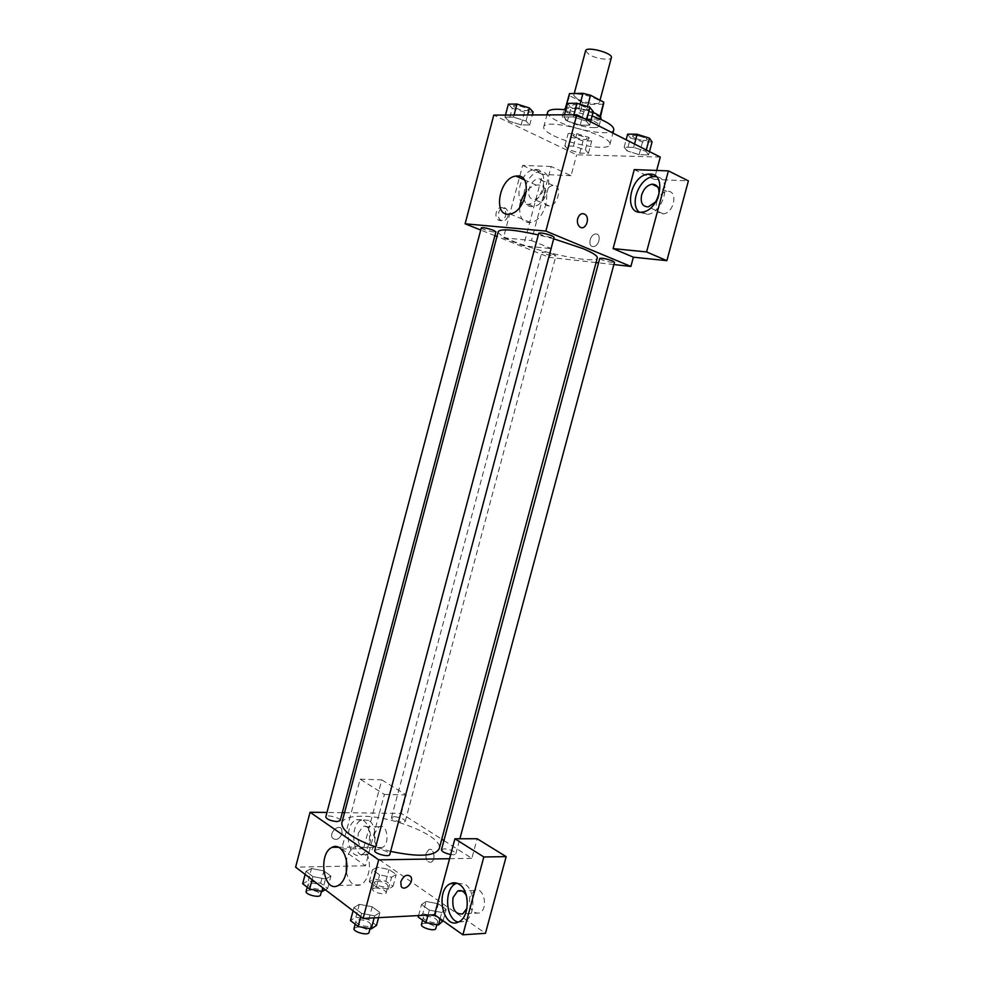 <?xml version="1.0" encoding="UTF-8"?>
<svg xmlns="http://www.w3.org/2000/svg" width="984" height="984" viewBox="0 0 984 984"><rect width="100%" height="100%" fill="white"/><g stroke="black" fill="none" stroke-linecap="round" stroke-linejoin="round"><path stroke-width="0.74" stroke-dasharray="4.92 3.69" d="M585.591 50.787L589.244 54.723C596.341 58.868 610.978 60.824 611.371 57.65M577.46 99.052C584.619 102.939 599.182 105.103 599.465 102.299C601.261 98.302 574.164 91.094 573.733 95.448L577.46 99.052M603.635 104.169L590.142 104.341L582.762 102.484L578.863 117.157L586.23 119.002L599.674 118.99L604.078 103.492M582.762 102.484L569.515 95.632L569.133 94.193M586.23 119.002L590.142 104.341M578.863 117.157L565.579 110.429L569.515 95.632M599.674 118.99L599.994 116.432M565.579 110.429L565.529 108.498L578.949 108.375L586.513 110.27L599.822 117.108M601.027 118.584C600.658 119.704 598.801 120.282 595.468 120.294C584.422 120.565 562.577 112.557 564.275 108.806M566.415 107.404C573.352 106.567 582.233 108.228 593.044 112.385M593.512 127.649C596.833 127.649 598.678 127.108 599.047 126.014C601.532 120.725 562.787 110.405 562.307 116.235C562.085 117.576 563.894 119.224 567.731 121.167C576.292 125.066 584.877 127.231 593.512 127.649M578.949 108.375L580.056 104.242M565.529 108.498L565.775 107.588M586.513 110.27L587.485 106.629M547.633 112.188C547.252 114.636 550.56 117.625 557.571 121.155C576.071 130.737 612.995 136.542 613.795 129.79M592.085 116.001L565.788 109.814M553.709 135.73C572.245 145.091 609.108 151.081 609.834 144.636C614.336 135.644 544.263 116.998 543.697 127.034C543.34 129.371 546.673 132.274 553.709 135.73M660.276 157.071L576.636 154.783L493.771 115.116M585.357 149.863L588.42 153.356L579.773 153.123L568.076 149.457L564.853 145.952L573.487 146.136L585.357 149.863L588.42 153.356L579.773 153.123L568.076 149.457L564.853 145.952L573.487 146.136L585.357 149.863L588.69 137.354L591.728 140.958L583.057 140.81L571.36 137.12L568.162 133.504L576.821 133.603L588.69 137.354M626.992 150.835L624.151 147.182L633.622 147.379L645.934 151.278L648.591 154.918L639.12 154.672L626.992 150.835L624.151 147.182L633.622 147.379L645.934 151.278L648.591 154.918L639.12 154.672L626.992 150.835L630.449 137.92L627.632 134.144M567.411 121.094L563.869 116.998L573.303 116.973L586.292 121.118L589.637 125.202L580.191 125.165L567.411 121.094L563.869 116.998L573.303 116.973L586.292 121.118L589.637 125.202L580.191 125.165L567.411 121.094L570.991 107.6L567.485 103.369M508.839 121.044L504.94 117.145L513.5 117.121L525.985 121.069L529.712 124.956L521.126 124.931L508.839 121.044L504.94 117.145L513.5 117.121L525.985 121.069L529.712 124.956L521.126 124.931L508.839 121.044L512.233 108.191L508.359 104.156M634.274 169.605L654.274 179.371L656.672 170.453M577.694 218.583C576.944 222.126 577.608 224.869 579.699 226.812L579.699 226.812M639.256 212.138L647.3 214.438C664.065 213.097 672.392 178.006 656.266 176.653M658.517 196.271L655.934 201.634M656.623 202.15C658.616 196.062 662.06 192.495 666.943 191.437C678.296 189.531 674.569 212.975 663.364 213.885C657.533 213.713 655.283 209.801 656.623 202.15M654.274 179.371L688.394 180.884M519.7 207.464C519.331 217.882 522.959 222.901 530.573 222.532C546.354 220.785 553.623 184.758 538.162 185.029L536.243 185.127C532.75 185.73 529.466 187.846 526.379 191.474M505.518 216.099C506.219 212.765 505.505 210.182 503.39 208.35C498.076 204.069 492.738 216.197 498.285 219.961C501.508 221.621 503.919 220.342 505.518 216.099M551.151 166.493L522.615 165.423L503.464 237.771L531.483 240.551L551.151 166.493L571.064 175.693L576.636 154.783M531.483 240.551L551.63 248.706L549.318 257.377L496.945 236.504M494.878 235.68L480.733 230.035M507.928 216.296C506.329 220.539 503.906 221.831 500.684 220.158C495.137 216.394 500.487 204.242 505.801 208.534C507.916 210.367 508.63 212.95 507.928 216.296M535.788 169.445C550.388 169.051 542.959 203.294 528.223 204.278C512.123 207.095 518.765 170.49 534.521 169.494L535.788 169.445M540.819 171.733L539.539 171.782C523.783 172.741 517.166 209.235 533.279 206.443C548.014 205.484 555.419 171.376 540.819 171.733M543.352 189.531C541.507 195.238 538.519 198.559 534.398 199.518C529.626 199.285 527.867 195.681 529.146 188.719C530.979 182.987 533.992 179.654 538.162 178.719C542.885 178.977 544.607 182.581 543.352 189.531M544.041 195.275C545.862 189.605 548.863 186.32 553.045 185.41C562.577 183.873 558.703 205.41 549.33 206C544.546 205.742 542.774 202.163 544.041 195.275M503.464 237.771L523.525 245.791L551.63 248.706M522.615 165.423L542.467 174.426L523.525 245.791M571.064 175.693L542.467 174.426M592.872 246.553L593.696 246.529C599.674 245.963 601.519 232.888 595.455 234.032C589.969 234.475 587.51 246.344 592.872 246.553C587.51 246.344 589.957 234.475 595.455 234.032C601.507 232.888 599.674 245.963 593.696 246.529L592.872 246.553M613.856 264.548L598.579 262.851M596.07 262.568L549.318 257.377M481.299 227.857C480.623 229.1 495.887 233.257 495.899 231.83M599.76 258.411L601.814 259.751C608.1 261.928 612.331 262.765 614.483 262.224M553.758 254.548C547.756 252.482 543.795 251.683 541.864 252.15L544.041 253.491C550.019 255.545 553.967 256.344 555.899 255.877L553.758 254.548M538.765 233.196L541.139 234.758C547.658 237.046 551.975 237.882 554.09 237.279M553.684 238.804L538.309 234.893M498.248 231.609C498.076 233.909 503.439 237.267 514.337 241.67C542.713 253.368 596.919 264.216 597.3 257.968M341.854 822.809C343.453 818.38 350.181 816.191 362.038 816.228C393.071 815.908 443.673 836.781 439.208 848.712M390.611 851.381L375.654 847.039M340.193 820.607C341.251 817.925 326.171 814.125 325.778 816.966M441.459 849.745L444.079 848.798C450.647 849.5 454.571 851.16 455.85 853.78C455.444 854.69 453.722 854.936 450.709 854.506M394.203 816.683C400.439 817.384 404.129 818.897 405.285 821.222C404.953 823.866 390.463 820.004 391.497 817.544L394.203 816.683M374.719 850.533L377.758 849.426C384.572 850.102 388.582 851.8 389.775 854.518M344.535 812.686L379.418 813.141L384.4 794.42L360.144 779.156L341.669 848.946L365.445 865.785L379.418 813.141L401.287 813.424L441.754 839.192M443.919 840.57L471.853 858.356L477.129 838.725M342.297 812.661L326.959 812.464M449.577 858.712L471.853 858.356M426.097 853.411C425.445 859.61 427.118 862.538 431.103 862.218C436.293 860.102 433.821 846.966 428.766 849.647L426.097 853.411L428.766 849.647C433.809 846.966 436.281 860.102 431.103 862.218C427.105 862.538 425.445 859.61 426.097 853.411M469.774 896.941C468.704 908.416 471.976 913.767 479.589 912.98C489.036 908.736 483.452 885.256 474.337 890.483L469.774 896.941M374.646 833.079C373.502 843.054 376.036 847.851 382.247 847.458C390.525 844.26 387.179 822.636 379.123 826.757L374.646 833.079M360.144 779.156L381.792 779.881L363.514 848.749L485.469 933.312M381.792 779.881L406.207 794.961L401.287 813.424M466.539 896.055L466.994 908.293M458.2 922.131L464.632 921.454C475.493 916.694 475.678 890.348 465.014 884.235L456.797 883.177M358.324 833.067L362.813 826.683C370.857 822.513 374.117 844.358 365.863 847.593C359.664 847.987 357.155 843.153 358.324 833.067M368.717 820.385L361.891 819.734C348.115 824.863 353.268 861.59 366.983 854.579C376.884 850.877 378.102 825.674 368.717 820.385M363.207 820.349C372.579 825.65 371.325 850.939 361.436 854.653C347.733 861.676 342.617 824.838 356.392 819.697L363.207 820.349M341.669 848.946L363.514 848.749M384.4 794.42L406.207 794.961M426.084 901.455L421.521 904.567L429.344 910.102L441.779 912.476L446.17 909.278L438.323 903.804L426.084 901.455L421.509 904.554L429.344 910.102L441.779 912.463L446.183 909.278L438.323 903.804L426.084 901.455L422.776 913.804L418.175 917.014M374.166 917.863L374.695 915.858L379.922 912.5L372.198 906.768L359.308 904.321L353.945 907.592L361.595 913.386L374.695 915.858L379.91 912.488M325.519 879.007L330.919 876.129L323.908 870.914L311.51 868.515L305.962 871.32L312.924 876.584L325.519 879.019L330.932 876.129L323.908 870.914L311.51 868.515L305.95 871.307L312.924 876.584L325.519 879.007L323.121 888.06M377.216 867.175L372.444 869.844L379.59 874.899L391.558 877.236L396.183 874.469L389.012 869.475L377.216 867.162L372.432 869.844L379.59 874.899L391.558 877.224L396.195 874.481L389.012 869.475L377.216 867.175L374.08 878.995L369.271 881.762L376.392 886.904L388.36 889.204L393.034 886.35L385.876 881.27L374.08 878.995M365.445 865.785L295.606 867.15M346.307 871.775C348.889 882.746 353.723 887.088 360.796 884.801C364.264 882.919 366.774 879.216 368.336 873.669C372.628 859.143 363.514 842.009 354.56 847.126C350.488 849.327 347.758 853.792 346.38 860.533M342.137 833.534L341.694 829.081C338.57 823.559 328.828 832.808 332.395 837.95C336.073 840.877 339.32 839.401 342.137 833.534C339.332 839.401 336.085 840.877 332.395 837.962C328.841 832.821 338.582 823.559 341.694 829.081L342.137 833.534M400.808 881.713L401.189 886.375M325.36 889.757L327.66 888.49L320.661 883.189L308.263 880.815L302.678 883.718M311.178 883.042C317.66 883.558 321.399 885.182 322.383 887.925C321.903 891.221 306.774 887.445 307.992 884.321L311.178 883.042M327.66 888.49L330.932 876.129M320.661 883.189L323.908 870.914M308.263 880.815L311.51 868.515M305.138 874.395L305.95 871.307M312.113 879.696L312.924 876.584M306.122 891.393L309.32 890.089C315.803 890.581 319.529 892.217 320.513 894.985M376.478 925.44L368.791 919.622L355.888 917.199L350.476 920.581M359.099 919.646C365.937 920.138 369.91 921.934 371.005 925.021C370.451 928.662 354.658 924.48 355.987 921.036L359.099 919.646M378.557 917.641L379.922 912.5L372.198 906.768L359.308 904.321L353.92 907.592L361.595 913.386L374.695 915.858M368.791 919.622L372.198 906.768M355.888 917.199L359.308 904.321M353.072 910.815L353.92 907.592M360.734 916.645L361.595 913.386M354.019 928.441L357.131 927.026C363.982 927.494 367.954 929.29 369.037 932.426M377.057 881.123C383.317 881.676 386.983 883.263 388.053 885.908C387.61 888.97 373.145 885.12 374.289 882.242L377.057 881.123M388.36 889.204L391.558 877.224M393.034 886.35L396.195 874.481M385.876 881.27L389.012 869.475M369.271 881.762L372.432 869.844M376.392 886.904L379.59 874.899M375.261 887.9C381.521 888.429 385.187 890.028 386.245 892.709C385.789 895.809 371.325 891.959 372.481 889.032L375.261 887.9M442.862 921.688L435.026 916.129L422.776 913.804M426.047 916.141C432.652 916.67 436.539 918.429 437.72 921.405C437.203 924.751 422.124 920.483 423.366 917.346L426.047 916.141M440.106 918.675L441.779 912.463M443.095 920.79L446.183 909.278M435.026 916.129L438.323 903.804M418.569 915.575L421.509 904.554M428.003 915.083L429.344 910.102M421.459 924.443L424.153 923.213C430.758 923.73 434.645 925.489 435.814 928.502M533.131 112.028L524.521 112.09L512.233 108.191M515.825 108.154C521.938 110.602 526.034 111.266 528.088 110.122C529.048 108.031 513.673 103.763 513.451 106.063L515.825 108.154M525.985 121.069L527.596 114.968M529.712 124.956L532.356 114.956M521.126 124.931L524.521 112.09M504.94 117.145L505.481 115.066M513.5 117.121L514.054 115.03M515.837 108.092C521.963 110.552 526.046 111.204 528.101 110.06C529.06 107.969 513.685 103.701 513.476 106.001L515.837 108.092M593.254 111.635L583.77 111.696L570.991 107.6M574.951 107.564C581.396 110.196 585.775 110.86 588.088 109.556C589.121 107.231 572.959 102.926 572.713 105.448L574.951 107.564M586.292 121.118L586.649 119.753M589.637 125.202L590.56 121.733M580.191 125.165L583.77 111.696M563.869 116.998L564.447 114.82M573.303 116.973L573.893 114.784M574.963 107.502C581.421 110.134 585.8 110.798 588.1 109.495C589.145 107.17 572.983 102.865 572.725 105.386L574.963 107.502M574.988 137.17C580.904 139.507 584.914 140.146 587.005 139.101C587.903 137.17 573.118 133.234 572.934 135.362L574.988 137.17M588.42 153.356L591.728 140.958M579.773 153.123L583.057 140.81M568.076 149.457L571.36 137.12M564.853 145.952L568.162 133.504M573.487 146.136L576.821 133.603M575 137.108C580.917 139.457 584.927 140.097 587.018 139.039C587.915 137.108 573.131 133.184 572.946 135.3L575 137.108M652.084 141.942L642.577 141.782L630.449 137.92M634.422 137.969C640.658 140.478 644.938 141.118 647.275 139.925C648.247 137.797 632.712 133.836 632.491 136.149L634.422 137.969C640.67 140.417 644.951 141.069 647.3 139.863C648.271 137.735 632.724 133.775 632.503 136.1L634.434 137.92M645.934 151.278L646.279 149.986M648.591 154.918L649.489 151.61M639.12 154.672L642.577 141.782M624.151 147.182L626.131 139.765M633.622 147.379L634.52 144.021M574.25 93.517L573.733 95.448M600.019 100.22L599.465 102.299M599.047 126.014L600.818 119.396M562.307 116.235L564.066 109.618M600.117 118.351L600.486 116.961M565.185 109.052L565.554 107.674M609.834 144.636L612.921 133.074M543.697 127.034L546.919 114.894M642.208 212.101L647.3 214.438M666.943 191.437L657.841 187.034M663.364 213.885L648.333 206.886M510.032 213.958L530.573 222.532M524.238 179.789L536.243 185.127M498.285 219.961L500.684 220.158M503.39 208.35L505.801 208.534M528.223 204.278L533.279 206.443M534.521 169.494L539.539 171.782M553.045 185.41L538.162 178.719M549.33 206L534.398 199.518M455.85 853.78L459.872 838.774M405.285 821.222L555.899 255.877M391.497 817.544L541.864 252.15M474.337 890.483L461.951 890.938M479.589 912.98L462.775 913.853M458.925 921.787L464.632 921.454M379.123 826.757L362.813 826.683M382.247 847.458L365.863 847.593M361.436 854.653L366.983 854.579M356.392 819.697L361.891 819.734M338.201 885.502L360.796 884.801M338.582 847.249L354.56 847.126M321.485 891.332L322.383 887.925M307.229 887.224L307.992 884.321M370.033 928.687L371.005 925.021M355.15 924.185L355.987 921.036M386.245 892.709L388.053 885.908M372.481 889.032L374.289 882.242M436.834 924.689L437.72 921.405M422.591 920.2L423.366 917.346"/><path stroke-width="1.48" d="M600.019 100.22L611.371 57.65C613.303 53.099 586.169 45.879 585.591 50.787L574.25 93.517M565.775 107.588L569.478 93.615L582.958 93.332L590.523 95.227L603.795 102.201L600.486 116.961M569.478 93.615L565.554 107.674M564.066 109.618L566.415 107.404M593.044 112.385C598.592 114.82 601.261 116.887 601.027 118.584L600.818 119.396M580.056 104.242L582.958 93.332M599.994 116.432L603.795 102.201M587.485 106.629L590.523 95.227M612.921 133.074L613.795 129.79C613.942 125.878 606.697 121.278 592.085 116.001M565.788 109.814C554.816 108.597 548.777 109.384 547.633 112.188L546.919 114.894M480.733 230.035L465.124 223.811L493.771 115.116L576.808 114.771L660.276 157.071L656.672 170.453M577.694 218.583C579.404 214.069 581.864 212.679 585.086 214.401C590.732 218.387 585.086 231.437 579.711 226.812C577.62 224.869 576.944 222.126 577.694 218.583C579.391 214.069 581.864 212.679 585.086 214.401L585.086 214.401C590.732 218.387 585.074 231.437 579.699 226.812M613.093 248.608L634.274 169.605L668.394 170.884L646.586 251.929L613.093 248.608L633.376 257.193L630.892 266.43L613.856 264.548M465.124 223.811L545.874 231.08L576.808 114.771M545.874 231.08L630.892 266.43M650.092 174.057C667.324 173.664 659.686 210.613 642.208 212.101C622.921 215.656 629.391 175.619 648.296 174.131L650.092 174.057M656.266 176.653L653.364 176.616C639.563 177.489 629.059 204.118 639.256 212.138M655.934 201.634L648.333 206.886C642.49 206.738 640.252 202.802 641.617 195.078C643.634 188.916 647.078 185.287 651.961 184.192C657.718 184.377 659.932 188.325 658.579 196.025L658.517 196.271M646.586 251.929L666.869 260.674L633.376 257.193M668.394 170.884L688.394 180.884L666.869 260.674M517.744 175.927C533.156 175.546 525.764 212.077 510.032 213.958C492.492 217.956 498.642 178.042 515.825 176.05L517.744 175.927M526.379 191.474C522.615 196.16 520.388 201.486 519.7 207.464M496.945 236.504L494.878 235.68M598.579 262.851L596.07 262.568M493.439 230.305C487.24 228.14 483.193 227.329 481.299 227.857L325.778 816.966C326.86 819.377 330.636 820.927 337.106 821.603L340.193 820.607L495.899 231.83L493.439 230.305M459.872 838.774L614.483 262.224L612.466 260.908C606.156 258.706 601.913 257.882 599.76 258.411L441.459 849.745C441.939 851.701 445.026 853.288 450.709 854.506M551.753 235.742C545.21 233.442 540.88 232.593 538.765 233.196L374.719 850.533C373.539 853.46 389.344 857.654 389.775 854.518L554.09 237.279L551.753 235.742M390.611 851.381C418.68 857.249 434.879 856.363 439.208 848.712L597.3 257.968C597.657 255.914 592.885 252.79 582.971 248.62L553.684 238.804M538.309 234.893C513.956 229.567 500.598 228.472 498.248 231.609L341.854 822.809C341.337 830.434 352.604 838.503 375.654 847.039M441.754 839.192L443.919 840.57M344.535 812.686L342.297 812.661M326.959 812.464L310.071 812.243L378.68 859.844L449.577 858.712L454.916 838.786L483.821 856.966L462.886 934.8L434.559 914.739L449.577 858.712M454.916 838.786L477.129 838.725L506.157 856.634L485.469 933.312L462.886 934.8M466.994 908.293L462.775 913.853C455.174 914.64 451.927 909.241 453.021 897.629L457.597 891.098C461.225 889.659 464.202 891.307 466.539 896.055M456.797 883.177L456.01 883.534C443.735 888.626 445.346 919.253 458.2 922.131M459.344 884.419C470.008 890.557 469.786 917.002 458.925 921.787C443.329 930.729 434.559 890.52 450.352 883.718C453.366 882.267 456.367 882.5 459.344 884.419M483.821 856.966L506.157 856.634M310.071 812.243L295.606 867.15L363.096 918.441L434.559 914.739M345.765 874.222C344.179 879.844 341.669 883.595 338.201 885.502C323.613 893.743 317.488 853.46 332.161 847.31C341.091 842.12 350.083 859.487 345.765 874.222M363.096 918.441L378.68 859.844M346.38 860.533L346.307 871.775M400.808 881.713C403.772 875.428 407.105 873.755 410.82 876.707C414.436 881.984 404.338 892.193 401.189 886.375L400.808 881.713C403.772 875.428 407.105 873.755 410.82 876.695L410.82 876.695C414.436 881.984 404.338 892.181 401.189 886.375M305.138 874.395L302.678 883.718L309.628 889.081L322.223 891.479L325.36 889.757M322.223 891.479L323.121 888.06M309.628 889.081L312.113 879.696M321.485 891.332L320.513 894.985C320.021 898.343 304.892 894.579 306.122 891.393L307.229 887.224M353.072 910.815L350.476 920.581L358.114 926.473L371.226 928.921L376.478 925.44L378.557 917.641M371.226 928.921L374.166 917.863M358.114 926.473L360.734 916.645M370.033 928.687L369.037 932.426C368.459 936.116 352.678 931.934 354.019 928.441L355.15 924.185M418.569 915.575L418.175 917.014L425.986 922.648L438.421 924.985L443.095 920.79M438.421 924.985L440.106 918.675M425.986 922.648L428.003 915.083M436.834 924.689L435.814 928.502C435.285 931.897 420.217 927.629 421.459 924.443L422.591 920.2M505.481 115.066L508.359 104.156L516.957 104.046L529.441 108.019L533.131 112.028L532.356 114.956M527.596 114.968L529.441 108.019M514.054 115.03L516.957 104.046M564.447 114.82L567.485 103.369L576.956 103.246L589.945 107.416L593.254 111.635L590.56 121.733M586.649 119.753L589.945 107.416M573.893 114.784L576.956 103.246M626.131 139.765L627.632 134.144L637.14 134.242L649.452 138.178L652.084 141.942L649.489 151.61M646.279 149.986L649.452 138.178M634.52 144.021L637.14 134.242M648.296 174.131L653.364 176.616M657.841 187.034L651.961 184.192M515.825 176.05L524.238 179.789M461.951 890.938L457.597 891.098M450.352 883.718L456.01 883.534M332.161 847.31L338.582 847.249"/></g></svg>
